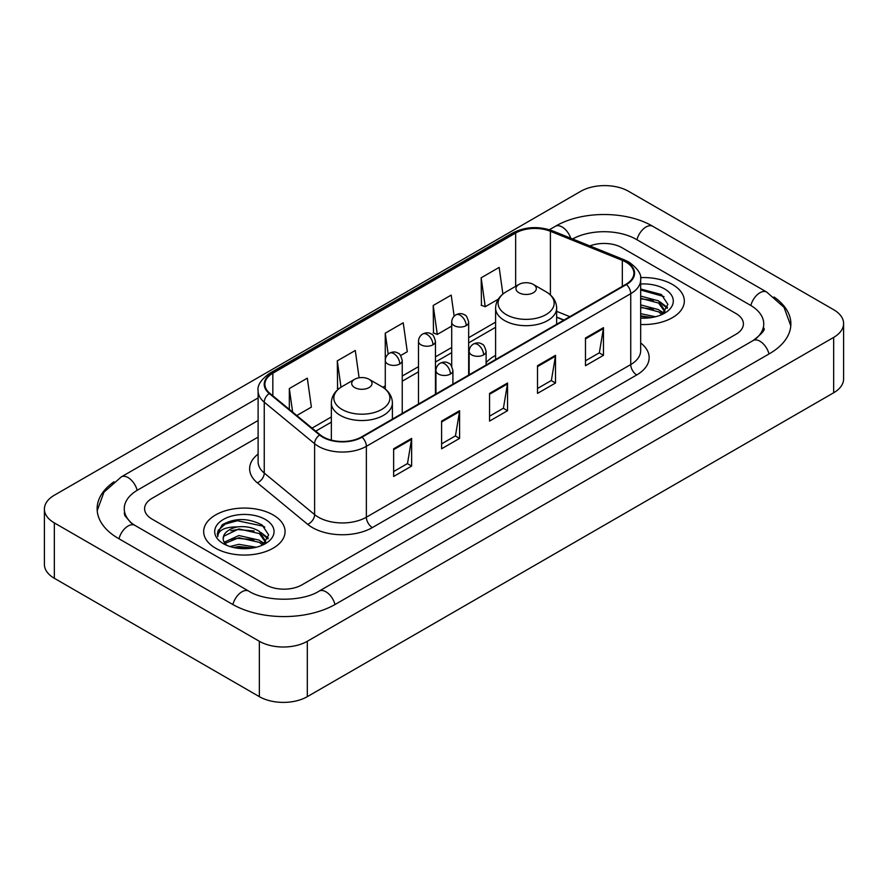 <?xml version="1.0" encoding="UTF-8"?>
<svg xmlns="http://www.w3.org/2000/svg" width="888" height="888" viewBox="0 0 888 888"><rect width="100%" height="100%" fill="white"/><g stroke="black" fill="none" stroke-linecap="round" stroke-linejoin="round"><path stroke-width="1.33" d="M495.604 355.389A44.933 25.941 0 0 0 486.113 362.637M563.825 320.135L556.654 317.227M672.405 284.438A40.693 23.499 0 0 0 640.525 277.633A40.693 23.499 0 0 1 672.405 284.438A40.693 23.499 0 0 1 684.326 301.054A40.693 23.499 0 0 0 672.405 284.438M273.149 514.951A40.693 23.499 0 0 0 228.793 509.856A40.693 23.499 0 0 0 203.674 531.568A40.693 23.499 0 0 0 215.595 548.185A40.693 23.499 0 0 0 259.94 553.268A40.693 23.499 0 0 0 285.07 531.568A40.693 23.499 0 0 0 273.149 514.951A40.693 23.499 0 0 0 228.793 509.856A40.693 23.499 0 0 0 203.674 531.568A40.693 23.499 0 0 0 215.595 548.185A40.693 23.499 0 0 0 259.94 553.268A40.693 23.499 0 0 0 285.07 531.568A40.693 23.499 0 0 0 273.149 514.951M625.94 262.115A27.128 15.662 180 0 1 633.888 273.193A27.128 15.662 180 0 1 625.94 284.271L361.571 436.907A27.128 15.662 180 0 1 320.168 434.809L269.797 393.284A27.128 15.662 180 0 1 264.89 384.304A27.128 15.662 180 0 1 272.838 373.226L515.651 233.033A27.128 15.662 180 0 1 550.394 231.28L622.322 260.362A27.128 15.662 180 0 1 625.94 262.115M626.429 261.838A27.806 16.051 0 0 0 622.71 260.04L550.782 230.958A27.806 16.051 0 0 0 515.173 232.767L272.361 372.949A27.806 16.051 0 0 0 269.242 393.506L319.602 435.031A27.806 16.051 0 0 0 362.049 437.185L626.429 284.549A27.806 16.051 0 0 0 626.429 261.838M393.639 448.773L393.639 476.468L411.632 466.078L411.632 438.395L393.639 448.773M393.639 471.55L407.492 463.558L411.555 439.316A6.782 3.918 -120 0 0 411.632 438.395M407.37 463.625L411.632 466.078M441.602 421.09L441.602 448.773L459.584 438.395L459.584 410.7L441.602 421.09M441.602 443.867L455.455 435.864L459.518 411.621A6.782 3.918 -120 0 0 459.584 410.7M455.333 435.941L459.584 438.395M585.481 338.017L585.481 365.712L603.463 355.322L603.463 327.639L585.481 338.017M585.481 360.794L599.333 352.802L603.396 328.56A6.782 3.918 -120 0 0 603.463 327.639M599.211 352.869L603.463 355.322M537.518 365.712L537.518 393.395L555.5 383.017L555.5 355.322L537.518 365.712M537.518 388.489L551.37 380.486L555.433 356.243A6.782 3.918 -120 0 0 555.5 355.322M551.248 380.564L555.5 383.017M489.566 393.395L489.566 421.09L507.548 410.7L507.548 383.017L489.566 393.395M489.566 416.172L503.418 408.18L507.47 383.938A6.782 3.918 -120 0 0 507.548 383.017M503.296 408.247L507.548 410.7M640.67 324.486A40.693 23.499 0 0 0 684.326 301.054A40.693 23.499 0 0 1 640.67 324.486M265.956 584.87A25.43 14.685 0 0 0 301.92 584.87L735.952 334.288A25.43 14.685 0 0 0 743.4 323.898A25.43 14.685 0 0 0 735.952 313.519L622.044 247.752A25.43 14.685 0 0 0 589.887 245.943A25.43 14.685 0 0 1 622.044 247.752L735.952 313.519A25.43 14.685 0 0 1 743.4 323.898A25.43 14.685 0 0 1 735.952 334.288L301.92 584.87A25.43 14.685 0 0 1 265.956 584.87L152.048 519.103L265.956 584.87M258.108 437.107L152.048 498.335A25.43 14.685 0 0 0 144.6 508.724A25.43 14.685 0 0 0 152.048 519.103A25.43 14.685 0 0 1 144.6 508.724A25.43 14.685 0 0 1 152.048 498.335L258.108 437.107M296.781 415.529L311.377 407.104L307.315 378.166L289.333 388.556L289.333 409.39M454.156 316.206L451.193 295.105L433.211 305.483L433.499 333.011M502.897 294.061L499.156 267.41L481.163 277.8L481.463 305.317M359.107 377.777L355.278 350.483L337.296 360.861L337.584 388.389M400.643 355.566L407.292 351.726L403.23 322.788L385.248 333.178L385.281 360.839M385.248 333.178L388.189 354.123M433.211 305.483L437.273 334.421L451.703 326.085M437.273 334.421L433.211 332.9M481.163 277.8L485.225 306.726L498.235 299.223M485.225 306.726L481.163 305.206M338.728 388.811L337.296 388.278M337.296 360.861L340.992 387.212M289.333 388.556L292.64 412.121M755.288 339.205A45.776 26.429 0 0 0 763.747 323.898A45.776 26.429 0 0 0 750.338 305.206L636.441 239.449A45.776 26.429 0 0 0 572.582 238.95M258.108 420.49L137.662 490.032A45.776 26.429 0 0 0 124.253 508.724A45.776 26.429 0 0 0 132.712 524.031M259.363 641.28A33.911 19.58 0 0 0 307.315 641.28L833.666 337.396A33.911 19.58 0 0 0 843.6 323.554A33.911 19.58 0 0 0 833.666 309.712L628.637 191.342A33.911 19.58 0 0 0 580.685 191.342L54.335 495.227A33.911 19.58 0 0 0 44.4 509.068A33.911 19.58 0 0 0 54.335 522.91L259.363 641.28L259.363 696.658A33.911 19.58 0 0 0 307.315 696.658L833.666 392.774A33.911 19.58 0 0 0 843.6 378.932L843.6 323.554M44.4 509.068L44.4 564.446A33.911 19.58 0 0 0 54.335 578.288L259.363 696.658M113.986 481.807A72.916 42.091 0 0 0 97.125 508.724A72.916 42.091 0 0 0 118.481 538.483L232.379 604.251A72.916 42.091 0 0 0 335.498 604.251L769.519 353.668A72.916 42.091 0 0 0 790.875 323.898A72.916 42.091 0 0 0 774.014 296.981M563.747 320.18L556.654 317.305M640.67 313.675L655.566 316.739M640.67 315.873L651.914 317.504M640.67 304.884L658.619 309.657L662.981 313.819M640.67 307.082L658.619 311.855L661.838 314.585M640.67 296.093L658.619 300.866L664.823 310.634L664.679 312.243M640.67 298.29L658.619 303.063L664.757 311.732M640.67 318.104A29.67 17.127 0 0 0 664.613 313.164A29.67 17.127 0 0 0 664.613 288.944A29.67 17.127 0 0 0 640.67 284.005M662.193 314.419L667.898 304.384L661.394 294.516L640.67 289M640.67 289.999L664.013 296.614M640.67 298.79L653.413 300.444M662.515 304.384L667.221 308.336M640.67 307.581L653.413 309.235M662.515 313.175L663.203 313.631M640.67 316.372L651.592 317.56M660.006 301.876L667.499 307.548M660.006 310.667L663.902 313.02M518.936 292.751A10.179 5.872 0 0 0 533.322 292.751A10.179 5.872 0 0 0 533.322 284.438L545.954 291.73A28.039 16.184 0 0 1 545.954 314.63A28.039 16.184 0 0 1 506.304 314.63A28.039 16.184 0 0 1 506.304 291.73C499.4 295.837 495.837 301.287 495.604 308.081A30.525 17.616 0 0 0 504.551 320.535A30.525 17.616 0 0 0 537.806 324.353A30.525 17.616 0 0 0 556.654 308.081C556.421 301.287 552.858 295.837 545.954 291.73L533.322 284.438A10.179 5.872 0 0 0 518.936 284.438A10.179 5.872 0 0 0 518.936 292.751M354.678 387.579A10.179 5.872 0 0 0 369.064 387.579A10.179 5.872 0 0 0 369.064 379.276L381.696 386.569A28.039 16.184 0 0 1 381.696 409.457A28.039 16.184 0 0 1 342.046 409.457A28.039 16.184 0 0 1 342.046 386.569C335.142 390.665 331.579 396.115 331.346 402.908A30.525 17.616 0 0 0 340.293 415.373A30.525 17.616 0 0 0 373.548 419.192A30.525 17.616 0 0 0 392.396 402.908C392.163 396.115 388.6 390.665 381.696 386.569L369.064 379.276A10.179 5.872 0 0 0 354.678 379.276A10.179 5.872 0 0 0 354.678 387.579M229.903 546.52L238.883 544.322L256.31 547.252M233.411 547.485L238.883 546.52L252.658 548.018M224.187 542.224L238.883 535.531L259.363 540.17L263.714 544.322M224.919 543.423L238.883 537.728L259.363 542.368L262.582 545.088M262.937 544.932L268.642 534.898L262.138 525.03C248.185 517.826 234.887 517.748 222.233 524.786L217.349 533.732L217.815 536.607C218.082 530.158 224.72 526.917 237.707 526.873A21.19 12.232 0 0 0 223.177 538.483A21.19 12.232 0 0 0 224.209 542.257L226.74 545.343M237.707 526.873C245.832 526.018 253.058 527.516 259.363 531.379L265.567 541.136L265.412 542.757M223.177 538.727L223.898 536.13L238.883 528.937L259.363 533.577L265.501 542.235M265.357 519.447A29.67 17.127 0 0 0 223.388 519.447A29.67 17.127 0 0 0 223.388 543.678A29.67 17.127 0 0 0 265.357 543.678A29.67 17.127 0 0 0 265.357 519.447M217.349 533.932L218.27 530.314L225.263 524.053L237.374 520.745L263.481 526.251L264.746 527.128M230.825 530.758L237.374 529.537L254.157 530.957M263.248 534.898L267.965 538.838M230.825 539.549L237.374 538.328L254.157 539.749M263.248 543.689L263.947 544.144M233.977 547.619L237.374 547.119L252.336 548.074M260.75 532.389L268.232 538.061M260.75 541.181L264.635 543.523M640.67 342.957A42.391 24.476 180 0 1 636.74 374.947L372.361 527.583A8.48 4.895 60 0 1 366.367 517.205L630.735 364.568A33.911 19.58 0 0 0 640.67 350.727L640.67 279.842A33.911 19.58 180 0 1 630.735 293.684A8.48 4.895 -120 0 0 626.429 284.549M372.361 527.583A42.391 24.476 180 0 1 312.41 527.583A42.391 24.476 180 0 1 307.659 524.32L257.298 482.795A42.391 24.476 180 0 1 258.108 454.068M318.404 517.205A33.911 19.58 0 0 0 366.367 517.205L366.367 446.32A33.911 19.58 180 0 1 314.607 443.7L264.247 402.175A33.911 19.58 180 0 1 258.108 390.942L258.108 461.827A33.911 19.58 0 0 0 264.247 473.06L314.607 514.585A33.911 19.58 0 0 0 318.404 517.205M640.67 279.842C641.802 274.536 637.906 268.631 628.981 262.115L624.53 259.951A8.48 3.974 112 0 0 622.71 260.04M624.53 259.951L552.602 230.869C538.55 225.896 525.219 226.618 512.609 233.033A8.48 4.895 60 0 1 515.173 232.767M272.361 372.949A8.48 4.895 -120 0 0 269.797 373.215C260.994 379.542 257.098 385.459 258.108 390.942M269.242 393.506A8.48 5.672 129.5 0 0 264.247 402.175L264.247 473.06A8.48 5.672 -50.5 0 1 257.298 482.795M552.602 230.869A8.48 3.974 112 0 0 550.782 230.958M319.602 435.031A8.48 5.672 129.5 0 0 314.607 443.7L314.607 514.585A8.48 5.672 -50.5 0 1 307.659 524.32M362.049 437.185A8.48 4.895 60 0 1 366.367 446.32L630.735 293.684L630.735 364.568A8.48 4.895 60 0 0 636.74 374.947M272.838 373.226L272.838 395.793M622.322 260.362L622.322 286.358M550.394 231.28L550.394 294.938M569.819 316.672L556.654 311.344M515.651 233.033L515.651 286.336M495.604 322.133L468.664 337.695M451.703 347.486L435.453 356.865M418.492 366.655L402.242 376.046M385.281 385.836L382.828 387.257M331.346 416.971L312.043 428.116M489.566 394.272L507.47 383.938M537.518 366.589L555.433 356.243M585.481 338.894L603.396 328.56M441.602 421.966L459.518 411.621M393.639 449.65L411.555 439.316M334.987 604.539A13.564 7.837 -120 0 0 319.114 591.119C302.442 601.898 265.434 601.898 248.751 591.119L134.854 525.352L130.847 522.699L124.82 515.573L124.253 512.876M232.889 604.539A13.564 7.837 -60 0 1 241.969 591.785A13.564 7.837 -60 0 1 248.751 591.119M118.992 538.783A13.564 7.837 -60 0 1 128.072 526.029A13.564 7.837 -60 0 1 134.854 525.352M97.203 510.633L103.952 492.185L121.29 476.9A13.564 7.837 60 0 1 137.152 490.331M549.394 229.737L555.322 226.318A13.564 7.837 60 0 1 570.729 238.195M555.322 226.318C581.773 210.578 626.351 210.578 652.813 226.318A13.564 7.837 120 0 0 646.031 226.984A13.564 7.837 120 0 0 636.951 239.738M790.797 325.807L784.049 307.359L766.71 292.074A13.564 7.837 120 0 0 759.928 292.751A13.564 7.837 120 0 0 750.848 305.505M769.008 353.957A13.564 7.837 -120 0 0 753.146 340.537L319.114 591.119M307.315 696.658L307.315 641.28M54.335 578.288L54.335 522.91M833.666 392.774L833.666 337.396M483.627 354.878A8.48 4.895 0 0 0 486.113 351.415C484.77 346.509 483.427 344.111 482.084 344.2C479.631 342.468 476.734 342.424 473.393 344.067A8.48 4.895 60 0 1 477.633 344.489A8.48 4.895 -120 0 1 483.627 354.878A8.48 4.895 0 0 1 471.639 354.878A8.48 4.895 0 0 1 469.153 351.415C469.286 348.196 470.696 345.754 473.393 344.067M450.416 374.048A8.48 4.895 0 0 0 452.902 370.585C451.559 365.69 450.216 363.281 448.873 363.37C446.42 361.649 443.523 361.605 440.182 363.248A8.48 4.895 60 0 1 444.422 363.669A8.48 4.895 -120 0 1 450.416 374.048A8.48 4.895 0 0 1 438.428 374.048A8.48 4.895 0 0 1 435.941 370.585C436.064 367.377 437.484 364.924 440.182 363.248M466.178 325.63A8.48 4.895 0 0 0 468.664 322.166C467.321 317.26 465.978 314.863 464.646 314.951C462.182 313.22 459.285 313.187 455.944 314.829A8.48 4.895 60 0 1 460.184 315.24A8.48 4.895 -120 0 1 466.178 325.63A8.48 4.895 0 0 1 454.19 325.63A8.48 4.895 0 0 1 451.703 322.166C451.837 318.959 453.246 316.505 455.944 314.829M432.967 344.799A8.48 4.895 0 0 0 435.453 341.347C434.11 336.441 432.767 334.032 431.424 334.132C428.971 332.401 426.074 332.356 422.732 333.999A8.48 4.895 60 0 1 426.973 334.421A8.48 4.895 -120 0 1 432.967 344.799A8.48 4.895 0 0 1 420.979 344.799A8.48 4.895 0 0 1 418.492 341.347C418.625 338.128 420.035 335.686 422.732 333.999M399.755 363.98A8.48 4.895 0 0 0 402.242 360.517C400.899 355.611 399.556 353.213 398.213 353.302C395.759 351.57 392.862 351.526 389.521 353.18A8.48 4.895 60 0 1 393.761 353.591A8.48 4.895 -120 0 1 399.755 363.98A8.48 4.895 0 0 1 387.767 363.98A8.48 4.895 0 0 1 385.281 360.517C385.414 357.298 386.824 354.856 389.521 353.18M512.609 233.033L269.797 373.215M495.604 327.295L468.664 342.857M451.703 352.647L435.453 362.026M418.492 371.817L402.242 381.207M331.346 422.133L315.728 431.157M564.013 320.024L556.654 317.049M121.29 476.9L258.108 397.913M763.747 328.049C765.634 329.426 762.104 333.588 753.146 340.537M652.813 226.318L766.71 292.074M664.823 312.088L664.823 310.634M556.654 324.275L556.654 308.081M495.604 359.518L495.604 308.081M518.936 284.438L506.304 291.73M392.396 419.114L392.396 402.908M331.346 440.137L331.346 402.908M354.678 379.276L342.046 386.569M486.113 365.001L486.113 351.415M469.153 374.791L469.153 351.415M452.902 384.171L452.902 370.585M435.941 393.961L435.941 370.585M468.664 375.069L468.664 322.166M451.703 366.256L451.703 322.166M435.453 394.25L435.453 341.347M418.492 404.04L418.492 341.347M402.242 413.42L402.242 360.517M385.281 389.044L385.281 360.517M265.567 542.59L265.567 541.136"/></g></svg>
